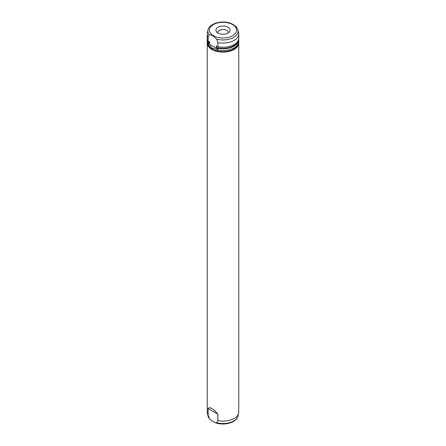 <?xml version="1.0" encoding="UTF-8"?>
<svg xmlns="http://www.w3.org/2000/svg" width="446" height="446" viewBox="0 0 446 446"><rect width="100%" height="100%" fill="white"/><g stroke="black" fill="none" stroke-linecap="round" stroke-linejoin="round"><path stroke-width="0.67" d="M228.335 32.837A5.352 3.089 0 0 0 228.352 32.597A5.352 3.089 0 0 0 226.785 30.412A5.352 3.089 0 0 0 220.954 29.743A5.352 3.089 0 0 0 217.648 32.597A5.352 3.089 0 0 0 217.665 32.837M228.012 27.256A7.086 4.092 0 0 0 218.98 26.777A7.086 4.092 0 0 0 216.533 31.817A7.086 4.092 0 0 0 217.988 33.037A7.086 4.092 0 0 0 229.467 31.817A7.086 4.092 0 0 0 228.012 27.256M217.832 420.584L216.75 422.752L215.446 422.769L212.982 421.548L209.681 419.14L208.126 414.981L208.126 408.553C208.923 407.521 210.172 407.493 211.867 408.464C213.573 409.461 215.563 411.357 217.832 414.156L217.832 420.584A15.744 9.093 0 0 0 238.621 413.13A15.744 9.093 0 0 0 238.744 411.998L238.744 43.006A15.744 9.093 0 0 0 238.688 42.231M207.312 42.231A15.744 9.093 0 0 0 207.256 43.006A15.744 9.093 0 0 0 211.867 49.434A15.744 9.093 0 0 0 229.027 51.401A15.744 9.093 0 0 0 238.744 43.006M208.382 44.845A14.958 8.636 0 0 0 212.424 49.11A14.958 8.636 0 0 0 227.209 51.29A14.958 8.636 0 0 0 237.618 44.845M217.832 42.593L217.832 46.707L216.366 45.86L216.366 47.466L217.832 48.313L217.832 49.021L216.773 49.813L214.86 48.709L212.424 48.307L210.451 46.161L208.538 45.057L208.126 42.71L209.592 43.557L209.592 41.946L208.126 41.104L208.126 36.99L209.207 34.816C210.317 34.615 211.571 35.017 212.982 36.026L216.75 39.176L217.832 42.593A15.744 9.093 0 0 0 238.744 34.002A15.744 9.093 0 0 0 238.621 32.87L238.025 30.122A15.142 8.742 0 0 1 231.987 38.244A15.142 8.742 0 0 1 216.75 39.176M238.025 30.122L236.319 26.86L233.018 24.452L230.554 23.231C221.918 20.042 209.235 23.32 207.975 30.122A15.142 8.742 0 0 0 209.207 34.816M207.256 43.006L207.256 411.998A15.744 9.093 0 0 0 207.379 413.13A15.744 9.093 0 0 0 208.126 414.981M207.975 30.122L207.379 32.87A15.744 9.093 0 0 0 207.256 34.002A15.744 9.093 0 0 0 208.126 36.99M207.256 34.002L207.256 38.116A15.744 9.093 0 0 0 208.126 41.104M217.832 46.707A15.744 9.093 0 0 0 238.744 38.116L238.744 34.002M208.254 41.177A14.958 8.636 0 0 0 209.592 43.557M207.318 38.925A15.744 9.093 0 0 0 207.256 39.727A15.744 9.093 0 0 0 208.126 42.71M217.832 48.313A15.744 9.093 0 0 0 238.744 39.727A15.744 9.093 0 0 0 238.682 38.925M216.773 49.813A15.744 9.093 0 0 0 238.744 41.461L238.744 39.727M216.366 47.466A14.958 8.636 0 0 0 237.668 41.428M207.256 39.727L207.256 41.461A15.744 9.093 0 0 0 208.538 45.057M208.126 408.553L217.832 414.156M208.126 43.418L217.832 49.021M216.75 422.752A15.142 8.742 0 0 0 238.025 415.878C236.765 422.68 224.082 425.958 215.451 422.769M213.389 35.697A13.592 7.85 0 0 0 232.611 35.697A13.592 7.85 0 0 0 232.611 24.597A13.592 7.85 0 0 0 213.389 24.597A13.592 7.85 0 0 0 213.389 35.697M209.681 419.14L207.975 415.878A15.142 8.742 0 0 0 209.207 418.398M207.975 415.878L207.379 413.13M238.025 415.878L238.621 413.13"/></g></svg>
